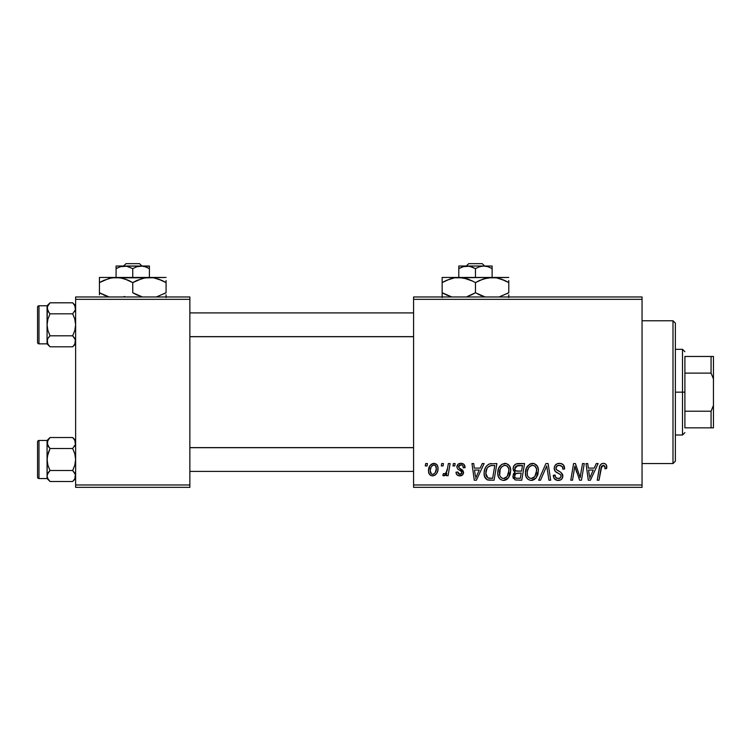 <?xml version="1.0" encoding="UTF-8"?>
<svg xmlns="http://www.w3.org/2000/svg" width="751" height="751" viewBox="0 0 751 751"><rect width="100%" height="100%" fill="white"/><g stroke="black" fill="none" stroke-linecap="round" stroke-linejoin="round"><path stroke-width="1.13" d="M413.576 296.964L642.049 296.964L642.049 299.339L413.576 299.339L413.576 484.977L642.049 484.977L642.049 296.964L413.576 296.964L413.576 299.339L413.576 296.964M497.744 473.017L498.73 468.136L501.837 464.287L506.277 463.489L509.507 465.949L510.708 469.901L510.22 474.435L508.446 477.918L506.268 479.767L503.17 480.424L500.419 479.448L498.429 476.876L497.744 473.017C497.622 477.242 499.546 479.711 503.499 480.433L508.446 477.918L510.727 470.548C510.746 466.446 508.84 464.043 505.001 463.339C500.128 464.503 497.706 467.723 497.744 473.017M480.199 468.098L482.245 463.555L484.123 463.555L476.387 480.218L474.266 480.218L471.985 463.555L473.731 463.555L474.285 468.098L480.199 468.098L474.285 468.098L473.731 463.555L471.985 463.555L474.266 480.218L476.387 480.218L484.123 463.555L482.245 463.555L480.199 468.098M603.382 463.339L605.109 463.705L606.357 464.935L606.63 468.53L604.893 468.746L604.959 466.549L604.011 465.432L601.833 465.911L598.998 480.218L597.242 480.218L599.842 465.939L601.279 463.968L603.382 463.339C600.866 463.743 599.505 465.301 599.298 468.004L597.242 480.218L598.998 480.218L600.988 468.417L603.269 465.291L605.053 467.3L604.893 468.746L606.63 468.53L606.789 467.019C606.78 464.709 605.644 463.489 603.382 463.339M554.21 468.239L555.073 465.404L557.458 463.639L560.528 463.414L563.41 464.85L564.592 468.981L562.865 469.187L562.302 466.54L560.218 465.357L557.533 465.648L555.956 467.77L556.51 469.675L560.903 472.37L562.583 474.425L562.565 477.786L560.819 479.814L557.242 480.368L554.116 478.349L553.346 475.242L555.073 475.064L555.59 477.204L557.646 478.443L560.255 477.936L561.138 476.115L560.49 474.632L555.28 471.421L554.21 468.239C554.266 470.492 555.365 472.05 557.505 472.895L560.49 474.632L561.138 476.115C560.913 477.73 559.955 478.518 558.265 478.49C556.313 478.396 555.242 477.383 555.064 475.449L553.337 475.608C553.562 478.64 555.186 480.246 558.2 480.433C561.091 480.34 562.649 478.866 562.865 476.012L560.903 472.37L556.388 469.535L555.947 468.08C556.228 466.211 557.355 465.282 559.326 465.291L562.424 466.728L562.865 469.187L564.592 468.981C564.649 465.404 562.931 463.527 559.439 463.339C556.266 463.48 554.52 465.113 554.21 468.239M538.636 480.218L545.921 463.555L548.127 463.555L550.68 480.218L548.934 480.218L546.747 465.939L540.504 480.218L538.636 480.218L540.504 480.218L546.747 465.939L548.934 480.218L550.68 480.218L548.127 463.555L545.921 463.555L538.636 480.218M525.437 473.017L526.423 468.136L529.539 464.287L533.97 463.489L537.369 466.23L538.401 469.901L537.913 474.435L536.139 477.918L533.961 479.767L530.863 480.424L528.113 479.448L526.122 476.876L525.437 473.017C525.315 477.242 527.24 479.711 531.192 480.433L536.139 477.918L538.42 470.548C538.439 466.446 536.533 464.043 532.694 463.339C527.822 464.503 525.4 467.723 525.437 473.017M425.291 465.939L425.695 463.555L427.422 463.555L427.066 465.939L425.291 465.939L427.066 465.939L427.422 463.555L425.695 463.555L425.291 465.939M513.102 468.737L513.881 465.939L515.993 463.968L524.573 463.555L521.757 480.218L515.186 479.936L512.999 477.345L513.421 473.778L515.186 472.107L513.6 470.764L513.102 468.737L515.186 472.107L512.886 476.172L515.186 479.936L521.757 480.218L524.573 463.555L517.899 463.555C514.904 463.94 513.308 465.667 513.102 468.737M594.219 468.098L596.266 463.555L598.143 463.555L590.408 480.218L588.286 480.218L586.005 463.555L587.742 463.555L588.305 468.098L594.219 468.098L588.305 468.098L587.742 463.555L586.005 463.555L588.286 480.218L590.408 480.218L598.143 463.555L596.266 463.555L594.219 468.098M580.748 473.721L582.532 463.555L584.287 463.555L581.443 480.218L579.612 480.218L574.844 466.08L572.525 480.218L570.769 480.218L573.586 463.555L575.416 463.555L580.213 477.674L580.748 473.721L580.213 477.674L575.416 463.555L573.586 463.555L570.769 480.218L572.525 480.218L574.844 466.08L579.612 480.218L581.443 480.218L584.287 463.555L582.532 463.555L580.748 473.721M460.936 463.339L463.977 464.418L465.076 467.666L463.339 467.882L462.804 465.761L461.518 464.925L460.044 464.953L458.758 465.92L458.945 467.77L462.682 470.22L463.545 472.135L462.513 474.961L459.171 475.843L456.833 474.679L455.988 472.21L457.716 471.994L458.326 473.712L459.546 474.341L461.677 473.374L461.536 471.534L457.857 469.178L456.861 467.15L458.11 464.212L460.936 463.339C458.532 463.367 457.171 464.531 456.852 466.85L457.725 469.046L461.658 471.731L461.827 472.708L460.006 474.379L457.716 471.994L455.988 472.21C456.186 474.604 457.5 475.834 459.931 475.89C462.147 475.787 463.358 474.641 463.555 472.445L458.945 467.77L458.579 466.718L460.861 464.86C462.588 465.057 463.414 466.071 463.339 467.882L465.076 467.441C464.953 464.813 463.574 463.442 460.936 463.339M489.267 463.958L496.88 463.555L494.064 480.218L487.305 479.833L484.508 476.416L484.123 472.689L484.789 469.197L486.451 466.052L489.267 463.958C485.728 466.005 484.01 469.15 484.113 473.402C483.907 476.5 485.127 478.706 487.784 480.002L494.064 480.218L496.88 463.555L489.267 463.958M428.511 470.83L429.76 465.93L431.496 464.09L434.35 463.358L437.016 464.822L437.974 467.282L437.749 470.783L436.8 473.233L435.045 475.176L432.876 475.881L430.783 475.486L428.981 473.496L428.511 470.83C428.427 473.759 429.779 475.449 432.548 475.89C436.369 474.97 438.19 472.398 438.03 468.164C438.021 465.32 436.65 463.705 433.909 463.339C430.201 464.268 428.399 466.765 428.511 470.83L428.521 471.281M441.306 465.939L441.701 463.555L443.437 463.555L443.071 465.939L441.306 465.939L443.071 465.939L443.437 463.555L441.701 463.555L441.306 465.939M447.502 468.399L448.375 463.555L450.131 463.555L448.084 475.674L446.329 475.674L446.77 473.168L444.921 475.571L442.79 475.449L443.475 473.562L444.761 473.872L446.038 472.792L447.502 468.399C447.408 470.961 446.357 472.811 444.348 473.947L443.475 473.562L442.79 475.449L443.963 475.89L446.77 473.168L446.329 475.674L448.084 475.674L450.131 463.555L448.375 463.555L447.502 468.399M452.984 465.939L453.388 463.555L455.115 463.555L454.759 465.939L452.984 465.939L454.759 465.939L455.115 463.555L453.388 463.555L452.984 465.939M413.576 487.352L642.049 487.352L642.049 299.339L413.576 299.339L413.576 487.352L413.576 484.977L642.049 484.977L642.049 487.352L413.576 487.352M75.626 296.964L189.862 296.964L189.862 299.339L75.626 299.339L75.626 484.977L189.862 484.977L189.862 296.964L75.626 296.964L75.626 299.339L75.626 296.964M75.626 487.352L189.862 487.352L189.862 299.339L75.626 299.339L75.626 487.352L75.626 484.977L189.862 484.977L189.862 487.352L75.626 487.352M515.186 472.107L514.642 472.407M512.999 477.345L513.412 478.453M516.172 466.118L522.489 465.507L521.541 471.13L517.871 471.13C516.021 471.299 515.008 470.52 514.839 468.784L515.073 467.507M517.533 465.592L515.787 466.418L514.839 468.784L517.533 465.592M518.021 465.536L518.819 465.507M515.608 478.03L517.364 478.274C515.684 478.434 514.764 477.711 514.613 476.096L515.871 473.552L521.203 473.074L520.33 478.274L517.364 478.274L520.33 478.274L521.203 473.074L516.923 473.196M514.848 474.829L514.66 476.603L515.393 477.899M515.571 473.768L515.148 474.256M531.051 463.592L529.539 464.287M527.69 465.977L527.211 466.662M525.86 469.704L525.672 470.52M525.54 471.346L525.456 472.182M525.456 473.674L525.503 474.332M531.905 480.396L532.619 480.264M533.21 477.965L534.768 476.641L531.248 478.49C528.46 477.946 527.099 476.181 527.164 473.196C527.061 469.046 528.864 466.409 532.572 465.291C535.332 465.808 536.702 467.535 536.683 470.464L534.768 476.641L536.467 472.923L536.467 468.643L534.721 466.005L532.243 465.301M529.464 478.021L530.779 478.453M527.662 475.937L528.723 477.458M545.339 469.319L545.63 468.652M564.583 468.436L564.536 467.882M562.583 464.137L562.105 463.865M556.172 472.135L556.66 472.435M559.026 473.712L559.767 474.144M555.984 477.674L555.59 477.204M554.707 479.11L556.313 480.133M557.242 480.368L557.721 480.415M562.837 475.477L562.752 474.942M560.903 472.37L559.88 471.731M558.819 471.168L558.171 470.811M557.542 470.445L556.932 470.032M556.388 469.535L556.05 468.84M556.012 467.469L556.219 466.887M562.771 467.657L562.856 468.145M602.527 463.423L600.922 464.259M600.988 468.417L601.147 467.582M601.307 466.953L601.532 466.352M604.959 466.549L605.053 467.3M589.15 474.238L588.549 470.051L593.271 470.051L589.582 478.396L593.271 470.051L588.549 470.051L589.413 476.312M575.735 469.337L576.336 471.159M576.515 471.647L576.918 472.801M458.795 475.777L457.725 475.392M461.264 473.919L461.677 473.374M475.13 474.238L474.529 470.051L479.251 470.051L475.561 478.396L479.251 470.051L474.529 470.051L475.392 476.312M491.267 463.574L490.591 463.639M484.789 469.197L484.395 470.567M489.37 480.208L489.905 480.218M491.295 465.564L494.796 465.507L492.637 478.274L487.934 477.993L485.841 473.505L485.953 471.806M488.798 478.19L489.568 478.256M486.226 476.087L488.469 478.143M486.216 470.492L486.967 468.568L485.841 473.505C485.737 468.596 487.981 465.93 492.572 465.507L490.037 465.789L487.906 467.15L490.037 465.789M491.933 465.517L494.796 465.507L492.637 478.274L490.121 478.274M499.997 465.977L499.518 466.662M504.212 480.396L504.925 480.264M506.268 479.767L507.441 478.95M505.517 477.965L507.075 476.641L503.555 478.49C500.767 477.946 499.406 476.181 499.471 473.196C499.368 469.046 501.17 466.409 504.879 465.291C507.638 465.808 509.009 467.535 508.99 470.464L507.075 476.641L508.774 472.923L508.774 468.643L507.028 466.005L504.55 465.301M501.771 478.021L503.086 478.453M499.969 475.937L501.03 477.458M437.805 466.399L437.495 465.573M432.951 463.451L429.76 465.93M428.577 469.553L428.521 470.182M435.045 475.176L436.8 473.233M431.759 474.181L432.623 474.379C430.896 473.928 430.098 472.755 430.239 470.83L430.257 470.351L430.239 470.83C430.135 467.854 431.356 465.864 433.89 464.86C435.627 465.273 436.425 466.437 436.293 468.352C436.462 471.412 435.242 473.421 432.623 474.379L432.867 474.36M431.083 467.141L430.257 470.351M435.28 472.548L436.284 468.84L435.599 465.723L433.421 464.907L431.299 466.718M445.672 474.885L446.272 474.059M514.839 468.784L515.13 470.126L516.219 470.933L521.541 471.13L522.489 465.507L519.241 465.507M531.248 478.49L532.262 478.359M531.915 465.348L530.131 466.155L528.432 468.145L527.24 471.881L527.371 475.045M487.906 467.15L486.967 468.568M485.841 473.505L486.038 475.458M503.555 478.49L504.569 478.359M504.221 465.348L501.48 467.047L500.175 469.337L499.678 475.045M430.239 470.83L431.496 474.031M433.102 474.322L435.026 472.952M672.99 463.555L675.374 461.18L675.374 323.146L672.99 320.761L672.99 463.555L672.99 320.761L642.049 320.761L672.99 320.761L675.374 323.146L675.374 461.18L672.99 463.555L642.049 463.555L672.99 463.555M73.138 437.983L75.626 440.471L72.678 437.523L74.8 440.18L75.626 443.015L74.809 440.199L75.419 444.442L72.678 448.516L50.017 448.516L47.895 445.859L49.172 447.615L47.069 443.015L47.895 445.85L47.285 441.588L50.017 437.523L47.895 440.18L50.017 437.523L72.678 437.523L74.809 440.189L75.419 444.442L72.678 448.516L74.809 453.857L75.626 459.509L74.809 465.169L72.678 470.511L75.41 474.557L74.809 478.828L72.678 481.504L50.017 481.504L47.895 478.847L47.069 476.003L47.069 478.556L50.017 481.504L47.895 478.847L47.069 476.003L47.886 473.177L50.017 470.511L72.678 470.511L50.017 470.511L47.895 465.169L47.069 459.509L47.895 453.848L50.017 448.516L72.678 448.516L74.809 453.857L75.626 459.509L74.809 465.169L72.678 470.511L74.809 473.177L75.626 476.003L75.41 474.557M74.471 446.394L74.8 445.859M47.285 474.557L50.017 470.511L47.895 465.169L47.069 459.509L47.069 478.556L50.017 481.504L72.678 481.504L74.781 478.885M38.977 478.547L38.977 440.471A1.427 1.427 0 0 0 37.55 441.898L37.55 477.12A1.427 1.427 0 0 0 38.977 478.547L47.069 478.547L38.977 478.547A1.427 1.427 0 0 1 37.55 477.12L37.55 441.898A1.427 1.427 0 0 1 38.977 440.471L38.977 478.547M75.072 440.696L72.678 437.523L50.017 437.523L47.069 440.471L38.977 440.471L47.069 440.471L47.069 455.801M74.969 473.468L75.626 476.003L74.809 478.828L75.419 474.585M47.735 478.537L47.069 476.003L47.285 456.636L50.017 448.516L47.285 444.451L47.923 440.142M47.069 463.226L47.069 443.015L47.886 440.199L50.017 437.523M47.069 440.471L47.285 444.442M47.623 478.321L50.017 481.504L47.895 478.847M49.566 481.034L50.017 481.504M413.576 447.699L189.862 447.699L413.576 447.699M189.862 336.626L413.576 336.626L189.862 336.626M73.138 303.282L75.626 305.76L72.678 302.813L74.8 305.479L75.626 308.314L74.809 305.488L75.419 309.741L72.678 313.815L50.017 313.815L47.895 311.158L49.172 312.904L47.069 308.314L47.895 311.139L47.285 306.877L50.017 302.813L47.895 305.479L50.017 302.813L72.678 302.813L74.809 305.488L75.419 309.741L72.678 313.815L74.809 319.156L75.626 324.808L74.809 330.468L72.678 335.8L75.41 339.856L74.809 344.127L72.678 346.802L50.017 346.802L47.895 344.136L47.069 341.301L47.069 343.855L50.017 346.802L47.895 344.136L47.069 341.301L47.886 338.476L50.017 335.8L72.678 335.8L50.017 335.8L47.895 330.459L47.069 324.808L47.895 319.147L50.017 313.815L72.678 313.815L74.809 319.156L75.626 324.808L74.809 330.468L72.678 335.8L74.8 338.457L75.626 341.301L74.969 338.767M74.471 311.684L74.8 311.158M75.072 305.995L72.678 302.813L50.017 302.813L47.069 305.76L38.977 305.77L47.069 305.77L47.069 341.301L47.895 338.457L50.017 335.8L47.895 330.459L47.069 324.808L47.069 343.855L38.977 343.845L38.977 305.77A1.427 1.427 0 0 0 37.55 307.197L37.55 342.418A1.427 1.427 0 0 0 38.977 343.845L47.069 343.845L50.017 346.802L72.678 346.802L74.781 344.183M38.977 305.77L38.977 343.845A1.427 1.427 0 0 1 37.55 342.418L37.55 307.197A1.427 1.427 0 0 1 38.977 305.77M47.735 343.836L47.285 339.874M75.41 342.747L74.809 344.127L75.419 339.874L75.419 342.719M47.069 328.525L47.069 321.09M47.069 305.76L47.069 308.314L47.923 305.432M47.069 308.239L47.886 305.488L50.017 302.813M47.069 308.314L47.886 311.139L50.017 313.815L47.895 319.147L47.069 324.808L47.285 309.741M49.566 346.333L47.623 343.62M49.172 471.412L47.904 473.158M75.626 443.015L75.419 444.442M49.172 336.711L47.904 338.457M50.017 346.802L47.895 344.136M75.626 308.314L75.419 309.741M684.893 356.462L684.893 373.116L684.893 356.462L711.066 356.462L684.893 356.462M684.893 392.163L684.893 373.116L684.893 411.201L684.893 392.163L682.509 392.163L684.893 392.163M675.374 349.318L682.509 349.318L682.509 392.163L682.509 349.318L684.893 351.703M675.374 392.163L682.509 392.163L675.374 392.163M684.893 427.854L684.893 411.201L684.893 427.854L713.45 427.854L713.45 405.409L711.066 411.201L684.893 411.201L711.066 411.201L711.066 427.854L711.066 411.201L713.45 405.409L713.45 427.854L684.893 427.854M675.374 434.998L682.509 434.998L682.509 392.163L682.509 434.998L684.893 432.623M713.45 356.462L711.066 356.462L711.066 373.116L713.45 378.908L713.45 405.409L713.45 356.462L713.45 378.908L711.066 373.116L711.066 356.462L713.45 356.462M684.893 373.116L711.066 373.116L684.893 373.116M468.727 263.648L482.189 263.648L468.727 263.648L466.24 266.023L468.727 263.648M484.677 266.023L482.189 263.648L484.677 266.023M492.121 268.605L488.075 266.746L492.121 268.605L492.121 277.448L492.121 266.023L483.785 266.023L488.066 266.736L492.121 268.605L492.121 266.023L483.785 266.023L488.066 266.736L492.121 268.605M487.155 266.474L485.963 266.211M465.939 266.079L464.953 266.211L465.939 266.079M463.827 266.455L458.795 268.605L458.795 277.448L458.795 268.605L462.823 266.746L469.281 266.211L475.458 268.605L475.458 277.448L475.458 268.605L479.485 266.746L483.785 266.023L467.131 266.023L471.403 266.736L475.458 268.605L479.485 266.746L483.785 266.023L458.795 266.023L458.795 268.605L462.823 266.746L467.131 266.023L458.795 266.023M458.795 266.746L458.795 268.605L458.795 266.746M446.432 280.376L454.421 277.832L458.795 277.448L442.142 277.448L508.774 277.448L487.774 277.823L496.43 277.814L504.803 280.527L500.72 278.893L508.774 282.601L504.813 280.527L508.774 282.601L508.774 292.759L499.068 296.964L508.774 292.759L508.774 280.527M479.748 280.376L487.737 277.832L492.121 277.448L496.43 277.814L504.813 280.527M485.174 296.964L475.458 292.759L475.458 282.601L471.487 280.527L475.458 282.601L475.458 292.759L483.531 296.476L475.458 292.759L467.357 296.476M471.168 294.983L467.404 296.467M471.487 280.527L475.458 282.601L483.513 278.893L492.121 277.448L454.486 277.814L463.104 277.814L472.877 281.203M465.536 278.339L463.142 277.823M446.103 294.833L451.849 296.964L442.142 292.759L450.215 296.476L442.142 292.759L442.142 297.537L442.142 282.601L442.142 294.833M442.142 277.448L442.142 282.601L450.187 278.893L454.421 277.832L458.795 277.448L467.357 278.884M508.774 297.546L508.774 294.833M475.458 282.601L479.429 280.527M442.142 280.527L442.142 282.601L446.404 280.386M443.86 281.644L442.142 282.601M465.489 278.33L458.795 277.448M467.404 278.893L470.417 280.048M508.774 282.601L506.118 281.165M485.165 296.964L480.49 295.312M475.458 292.759L471.487 294.833M442.142 292.759L444.789 294.195M478.04 294.157L479.438 294.843M507.056 293.716L508.774 292.759M463.564 266.521L462.851 266.736M487.07 266.445L484.977 266.079M126.018 263.648L139.479 263.648L126.018 263.648L123.53 266.023L126.018 263.648M141.967 266.023L139.479 263.648L141.967 266.023M144.445 266.474L149.402 268.605L145.365 266.746L149.402 268.605L149.402 277.448L149.402 266.023L141.075 266.023L145.356 266.736L149.402 268.605L149.402 266.746M121.118 266.455L126.572 266.211L132.749 268.605L132.749 277.448L132.749 268.605L136.776 266.746L142.268 266.079M116.086 266.023L116.086 277.448L116.086 268.605L120.113 266.746L126.572 266.211L132.749 268.605L136.776 266.746L141.075 266.023L116.086 266.023L149.402 266.211M120.855 266.521L116.086 268.605L116.086 266.211L116.086 268.605L120.113 266.746M109.496 278.302L116.086 277.448L99.432 277.448L166.065 277.448L145.056 277.823L153.72 277.814L162.094 280.527L158.01 278.893L166.065 282.601L162.094 280.527L166.065 282.601L166.065 292.759L156.349 296.964L166.065 292.759L166.065 280.527M142.812 278.302L149.402 277.448L153.72 277.814L162.094 280.527M137.039 280.376L145.027 277.832M135.33 294.157L142.455 296.964L132.749 292.759L132.749 282.601L128.778 280.527L124.666 278.893L132.749 282.601L132.749 292.759L137.78 295.312M123.033 296.964L124.694 296.467L123.033 296.964M122.826 278.339L120.432 277.823M145.093 277.814L111.777 277.814L120.395 277.814L124.647 278.884L132.749 282.601L142.474 278.396M103.722 280.376L111.711 277.832L116.086 277.448L120.395 277.814L127.708 280.048M99.432 277.448L99.432 292.759L107.506 296.467L103.394 294.833M99.432 294.833L99.432 292.759L109.139 296.964L99.432 292.759L99.432 282.601L109.139 278.396M166.065 297.546L166.065 294.833M132.749 282.601L136.72 280.527M99.432 280.527L99.432 282.601L103.694 280.386M101.15 281.644L99.432 282.601M122.779 278.33L116.086 277.448M130.167 281.203L128.768 280.527M166.065 282.601L163.408 281.165M136.72 294.843L132.749 292.759M99.432 292.759L102.08 294.195M164.347 293.716L166.065 292.759M144.361 266.445L143.263 266.211M75.626 478.556L72.678 481.504M189.862 471.412L413.576 471.412M189.862 447.615L413.576 447.615M413.576 312.904L189.862 312.904M413.576 336.711L189.862 336.711M75.626 343.855L72.678 346.802"/></g></svg>
